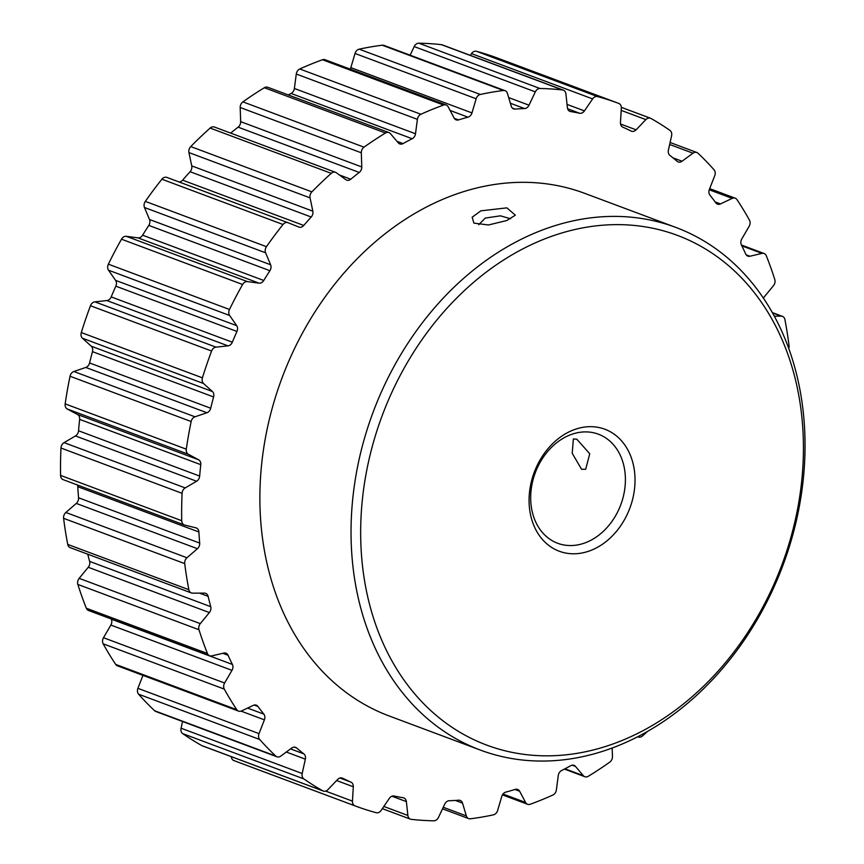 <?xml version="1.0" encoding="UTF-8"?>
<svg xmlns="http://www.w3.org/2000/svg" width="864" height="864" viewBox="0 0 864 864"><rect width="100%" height="100%" fill="white"/><g stroke="black" fill="none" stroke-linecap="round" stroke-linejoin="round"><path stroke-width="1.3" d="M480.87 210.838L506.887 207.857L515.344 215.19L506.747 220.536L488.43 224.975L473.904 223.117L472.154 217.21L480.87 210.838M510.559 218.765L500.407 215.827L485.255 218.084L478.688 224.759M359.186 49.172L480.308 94.457A5.584 4.374 110.5 0 0 479.585 94.684A5.584 4.374 110.5 0 0 476.14 98.766L355.028 53.471A5.584 4.374 -69.5 0 1 358.474 49.388A5.584 4.374 -69.5 0 1 359.186 49.172A375.17 294.138 -69.5 0 1 382.244 45.209A5.584 4.374 -69.5 0 1 383.962 45.392L505.073 90.688A5.584 4.374 110.5 0 0 503.366 90.493L382.244 45.209M350.212 69.12A5.584 4.374 110.5 0 0 350.849 67.619L471.971 112.914A5.584 4.374 -69.5 0 1 468.526 116.996A5.584 4.374 -69.5 0 1 468.007 117.169L450.112 110.473M396.965 141.318L403.034 143.586A5.584 4.374 -69.5 0 1 402.538 143.834A5.584 4.374 -69.5 0 1 399.762 143.921A5.584 4.374 -69.5 0 1 398.293 142.873L390.409 133.618A5.584 4.374 110.5 0 0 388.94 132.57A5.584 4.374 110.5 0 0 386.165 132.667A5.584 4.374 110.5 0 0 385.474 133.013L264.352 87.728A5.584 4.374 -69.5 0 1 265.043 87.372A5.584 4.374 -69.5 0 1 267.818 87.286L388.94 132.57M339.39 174.971L350.773 179.226A5.584 4.374 -69.5 0 1 349.445 180.025A5.584 4.374 -69.5 0 1 346.68 180.122A5.584 4.374 -69.5 0 1 345.848 179.669L336.355 172.757A5.584 4.374 110.5 0 0 335.524 172.314A5.584 4.374 110.5 0 0 332.759 172.4A5.584 4.374 110.5 0 0 331.258 173.351L210.136 128.066A5.584 4.374 -69.5 0 1 211.637 127.116A5.584 4.374 -69.5 0 1 214.402 127.019L335.524 172.314M179.15 181.991A5.584 4.374 110.5 0 0 180.554 181.688A5.584 4.374 110.5 0 0 182.617 180.155L303.739 225.45A5.584 4.374 -69.5 0 1 301.676 226.973A5.584 4.374 -69.5 0 1 298.912 227.07A5.584 4.374 -69.5 0 1 298.836 227.038L288.079 222.728A5.584 4.374 110.5 0 0 288.004 222.696A5.584 4.374 110.5 0 0 285.239 222.793A5.584 4.374 110.5 0 0 283.014 224.5L161.892 179.215A5.584 4.374 -69.5 0 1 164.117 177.498A5.584 4.374 -69.5 0 1 166.882 177.412A5.584 4.374 -69.5 0 1 166.957 177.433L287.928 222.674M142.625 235.192L263.747 280.476A5.584 4.374 -69.5 0 1 261.058 282.874A5.584 4.374 -69.5 0 1 259.038 283.154L137.916 237.859A5.584 4.374 110.5 0 0 139.936 237.578A5.584 4.374 110.5 0 0 142.625 235.192A354.704 278.1 -69.5 0 1 148.792 225.407A5.584 4.374 110.5 0 0 149.494 219.488L144.472 207.5A5.584 4.374 -69.5 0 1 145.325 201.377A375.17 294.138 -69.5 0 1 161.892 179.215M126.328 236.315L247.45 281.61A5.584 4.374 110.5 0 0 245.43 281.891A5.584 4.374 110.5 0 0 242.611 284.494L121.489 239.198A5.584 4.374 -69.5 0 1 124.308 236.596A5.584 4.374 -69.5 0 1 126.328 236.315L137.916 237.859M111.208 296.914L232.33 342.198A5.584 4.374 -69.5 0 1 229.144 345.568A5.584 4.374 -69.5 0 1 228.01 345.859L106.888 300.564A5.584 4.374 110.5 0 0 108.022 300.272A5.584 4.374 110.5 0 0 111.208 296.914A354.704 278.1 -69.5 0 1 115.83 286.168A5.584 4.374 110.5 0 0 115.582 280.368L108.518 270.194A5.584 4.374 -69.5 0 1 108.367 264.179A375.17 294.138 -69.5 0 1 121.489 239.198M94.889 301.849L216.011 347.144A5.584 4.374 110.5 0 0 214.877 347.425A5.584 4.374 110.5 0 0 211.594 351.022L90.472 305.737A5.584 4.374 -69.5 0 1 93.755 302.141A5.584 4.374 -69.5 0 1 94.889 301.849L106.888 300.564M715.154 201.917L720.5 203.915A5.584 4.374 -69.5 0 1 720.263 204.023A5.584 4.374 -69.5 0 1 717.487 204.109A5.584 4.374 -69.5 0 1 715.846 202.846A354.704 278.1 -69.5 0 0 709.927 195.145A5.584 4.374 -69.5 0 1 709.376 189.432L714.744 175.673A5.584 4.374 110.5 0 0 714.064 169.808A375.17 294.138 -69.5 0 0 698.026 153.241A5.584 4.374 110.5 0 0 696.838 152.496A5.584 4.374 110.5 0 0 694.062 152.593A5.584 4.374 110.5 0 0 692.982 153.198L669.665 144.482M89.575 362.956L210.697 408.24A5.584 4.374 -69.5 0 1 207.166 412.646A5.584 4.374 -69.5 0 1 206.917 412.744L85.795 367.448A5.584 4.374 110.5 0 0 86.044 367.362A5.584 4.374 110.5 0 0 89.575 362.956A354.704 278.1 -69.5 0 1 92.48 351.659A5.584 4.374 110.5 0 0 91.271 346.216L82.447 338.224A5.584 4.374 -69.5 0 1 81.302 332.554A375.17 294.138 -69.5 0 1 90.472 305.737M672.937 157.82L682.063 161.233A5.584 4.374 -69.5 0 1 680.972 161.849A5.584 4.374 -69.5 0 1 678.208 161.935A5.584 4.374 -69.5 0 1 677.171 161.33A354.704 278.1 -69.5 0 0 669.913 155.423A5.584 4.374 -69.5 0 1 668.412 150.131L671.587 135.788A5.584 4.374 110.5 0 0 669.924 130.378A375.17 294.138 -69.5 0 0 650.959 118.454A5.584 4.374 110.5 0 0 650.473 118.228A5.584 4.374 110.5 0 0 647.708 118.325A5.584 4.374 110.5 0 0 645.851 119.61L621.194 110.387M73.872 371.509L194.994 416.804A5.584 4.374 110.5 0 0 194.746 416.891A5.584 4.374 110.5 0 0 191.16 421.535L70.038 376.25A5.584 4.374 -69.5 0 1 73.624 371.606A5.584 4.374 -69.5 0 1 73.872 371.509L85.795 367.448M620.557 124.016L636.12 129.827A5.584 4.374 -69.5 0 1 634.262 131.123A5.584 4.374 -69.5 0 1 631.498 131.209A5.584 4.374 -69.5 0 1 631.184 131.08A354.704 278.1 -69.5 0 0 622.858 127.192A5.584 4.374 -69.5 0 1 620.471 122.526L621.324 108.151A5.584 4.374 110.5 0 0 618.754 103.421A375.17 294.138 -69.5 0 0 618.278 103.237L497.167 57.953A375.17 294.138 -69.5 0 0 476.464 51.3L597.586 96.595A375.17 294.138 -69.5 0 1 618.278 103.237M567.043 104.404L584.442 110.905A5.584 4.374 -69.5 0 1 581.926 113.022A5.584 4.374 -69.5 0 1 579.658 113.26L567.626 108.767M508.68 97.589L529.016 105.192A5.584 4.374 -69.5 0 1 525.96 108.259A5.584 4.374 -69.5 0 1 524.556 108.562L510.365 103.259M746.15 254.804L749.963 256.23A5.584 4.374 -69.5 0 1 747.835 256.111A5.584 4.374 -69.5 0 1 745.718 254.048A354.704 278.1 -69.5 0 0 741.366 244.847A5.584 4.374 -69.5 0 1 741.787 238.939L749.153 226.282A5.584 4.374 110.5 0 0 749.477 220.18A375.17 294.138 -69.5 0 0 736.97 199.606A5.584 4.374 110.5 0 0 735.199 198.169A5.584 4.374 110.5 0 0 732.434 198.266A5.584 4.374 110.5 0 0 732.197 198.374L709.247 189.788M418.846 43.2L539.968 88.495A5.584 4.374 110.5 0 0 538.369 88.798A5.584 4.374 110.5 0 0 535.313 91.865L414.191 46.57A5.584 4.374 -69.5 0 1 417.247 43.513A5.584 4.374 -69.5 0 1 418.846 43.2A375.17 294.138 -69.5 0 1 441.396 44.658A5.584 4.374 -69.5 0 1 442.228 44.852L563.35 90.148A5.584 4.374 110.5 0 0 562.518 89.953L441.396 44.658M597.586 96.595A5.584 4.374 110.5 0 0 595.134 96.79A5.584 4.374 110.5 0 0 592.618 98.906L471.496 53.611A5.584 4.374 -69.5 0 1 474.012 51.494A5.584 4.374 -69.5 0 1 476.464 51.3M621.713 740.632A272.106 213.332 110.5 0 0 799.859 401.674A272.106 213.332 110.5 0 0 542.387 239.836A272.106 213.332 110.5 0 0 364.241 578.794A272.106 213.332 110.5 0 0 621.713 740.632M537.376 231.984A279.007 218.743 -69.5 0 1 675.756 227.394A279.007 218.743 -69.5 0 1 803.056 481.27A279.007 218.743 -69.5 0 1 618.7 745.481A279.007 218.743 -69.5 0 1 480.319 750.06A279.007 218.743 -69.5 0 1 353.02 496.184A279.007 218.743 -69.5 0 1 537.376 231.984M591.538 550.152A65.124 51.052 -69.5 0 1 529.924 511.423A65.124 51.052 -69.5 0 1 572.562 430.304A65.124 51.052 -69.5 0 1 634.176 469.033A65.124 51.052 -69.5 0 1 591.538 550.152M569.549 435.154A58.223 45.641 110.5 0 0 531.09 490.288A58.223 45.641 110.5 0 0 557.647 543.262A58.223 45.641 110.5 0 0 586.526 542.3A58.223 45.641 110.5 0 0 624.996 487.177A58.223 45.641 110.5 0 0 598.428 434.203A58.223 45.641 110.5 0 0 569.549 435.154M581.58 469.292L572.216 453.287L573.372 438.966L576.806 439.204L589.745 453.74L585.684 469.26L581.58 469.292M675.756 227.394L584.604 193.309A279.007 218.743 110.5 0 0 446.224 197.899A279.007 218.743 110.5 0 0 261.868 462.1A279.007 218.743 110.5 0 0 389.167 715.975L480.319 750.06M288.23 94.921A354.704 278.1 -69.5 0 1 291.071 93.452A5.584 4.374 110.5 0 0 294.376 88.474L296.276 74.045A5.584 4.374 -69.5 0 1 299.776 68.98L420.898 114.264A375.17 294.138 -69.5 0 1 432.205 109.404A375.17 294.138 -69.5 0 1 443.588 105.041L322.466 59.746A5.584 4.374 -69.5 0 1 325.069 59.724L446.191 105.008A5.584 4.374 110.5 0 0 443.588 105.041M299.776 68.98A375.17 294.138 -69.5 0 1 311.083 64.12A375.17 294.138 -69.5 0 1 322.466 59.746M503.01 794.027L525.593 802.472L519.631 791.24A5.584 4.374 -69.5 0 0 517.644 789.426A5.584 4.374 -69.5 0 0 515.246 789.383A354.704 278.1 -69.5 0 1 505.753 792.126A5.584 4.374 -69.5 0 0 501.79 796.381L497.621 810.529A5.584 4.374 110.5 0 1 493.463 814.828A375.17 294.138 -69.5 0 1 470.394 818.791A5.584 4.374 110.5 0 1 468.688 818.608L442.519 808.823M525.593 802.472A5.584 4.374 110.5 0 0 527.58 804.276A5.584 4.374 110.5 0 0 530.183 804.254A375.17 294.138 -69.5 0 0 552.874 795.02A5.584 4.374 110.5 0 0 556.373 789.955L558.263 775.526A5.584 4.374 -69.5 0 1 561.578 770.548A354.704 278.1 -69.5 0 0 570.726 765.698A5.584 4.374 -69.5 0 1 573.998 765.374A5.584 4.374 -69.5 0 1 575.478 766.422L572.206 765.191M564.97 768.798L583.351 775.667L575.478 766.422M583.351 775.667A5.584 4.374 110.5 0 0 584.831 776.714A5.584 4.374 110.5 0 0 588.298 776.272A375.17 294.138 -69.5 0 0 609.746 762.134A5.584 4.374 110.5 0 0 612.457 756.486L612.176 748.019M637.729 736.733A5.584 4.374 110.5 0 0 638.248 736.981A5.584 4.374 110.5 0 0 642.514 735.934A375.17 294.138 -69.5 0 0 647.428 731.473M788.756 348.494A5.584 4.374 110.5 0 0 789.037 345.676A375.17 294.138 -69.5 0 0 784.912 319.583A5.584 4.374 110.5 0 0 782.428 316.364A5.584 4.374 110.5 0 0 781.186 316.148L772.502 312.898M774.306 316.159L781.186 316.148M763.463 298.231A5.584 4.374 -69.5 0 1 764.402 296.719L773.485 285.66A5.584 4.374 110.5 0 0 774.792 279.558A375.17 294.138 -69.5 0 0 766.303 255.776A5.584 4.374 110.5 0 0 764.111 253.508A5.584 4.374 110.5 0 0 761.972 253.39L741.874 245.873M749.963 256.23L761.972 253.39M720.5 203.915L732.197 198.374M682.063 161.233L692.982 153.198M636.12 129.827L645.851 119.61M584.442 110.905L592.618 98.906M569.354 111.089L570.586 111.542A354.704 278.1 -69.5 0 1 579.658 113.26M570.586 111.542A5.584 4.374 -69.5 0 1 569.948 111.37A5.584 4.374 -69.5 0 1 567.4 107.676L565.898 93.841A5.584 4.374 110.5 0 0 563.35 90.148M539.968 88.495A375.17 294.138 -69.5 0 1 562.518 89.953M529.016 105.192L535.313 91.865M512.309 108.043L515.095 109.08A354.704 278.1 -69.5 0 1 524.556 108.562M515.095 109.08A5.584 4.374 -69.5 0 1 513.583 108.875A5.584 4.374 -69.5 0 1 511.24 106.175L507.427 93.388A5.584 4.374 110.5 0 0 505.073 90.688M480.308 94.457A375.17 294.138 -69.5 0 1 503.366 90.493M471.971 112.914L476.14 98.766M454.28 118.325L458.525 119.902A354.704 278.1 -69.5 0 1 468.007 117.169M458.525 119.902A5.584 4.374 -69.5 0 1 456.127 119.869A5.584 4.374 -69.5 0 1 454.129 118.055L448.178 106.823A5.584 4.374 110.5 0 0 446.191 105.008M420.898 114.264A5.584 4.374 110.5 0 0 417.398 119.34L296.276 74.045M294.376 88.474L415.498 133.758L417.398 119.34M415.498 133.758A5.584 4.374 -69.5 0 1 412.193 138.748L291.071 93.452M403.034 143.586A354.704 278.1 -69.5 0 1 412.193 138.748M230.666 133.099A354.704 278.1 -69.5 0 1 238.118 127.159A5.584 4.374 110.5 0 0 240.656 121.651L240.192 107.514A5.584 4.374 -69.5 0 1 242.903 101.866L364.025 147.161A375.17 294.138 -69.5 0 1 385.474 133.013M364.025 147.161A5.584 4.374 110.5 0 0 361.314 152.798L240.192 107.514M240.656 121.651L361.768 166.946L361.314 152.798M361.768 166.946A5.584 4.374 -69.5 0 1 359.24 172.454L238.118 127.159M350.773 179.226A354.704 278.1 -69.5 0 1 359.24 172.454M182.617 180.155A354.704 278.1 -69.5 0 1 190.08 171.72A5.584 4.374 110.5 0 0 191.732 165.888L188.935 152.572A5.584 4.374 -69.5 0 1 190.75 146.578L311.872 191.862A375.17 294.138 -69.5 0 1 331.258 173.351M311.872 191.862A5.584 4.374 110.5 0 0 310.057 197.867L188.935 152.572M191.732 165.888L312.854 211.183L310.057 197.867M312.854 211.183A5.584 4.374 -69.5 0 1 311.202 217.015L190.08 171.72M303.739 225.45A354.704 278.1 -69.5 0 1 311.202 217.015M145.325 201.377L266.447 246.672A375.17 294.138 -69.5 0 1 283.014 224.5M266.447 246.672A5.584 4.374 110.5 0 0 265.594 252.796L144.472 207.5M149.494 219.488L270.616 264.773L265.594 252.796M270.616 264.773A5.584 4.374 -69.5 0 1 269.914 270.702L148.792 225.407M263.747 280.476A354.704 278.1 -69.5 0 1 269.914 270.702M247.45 281.61L259.038 283.154M108.367 264.179L229.489 309.463A375.17 294.138 -69.5 0 1 242.611 284.494M229.489 309.463A5.584 4.374 110.5 0 0 229.64 315.479L108.518 270.194M115.582 280.368L236.693 325.663L229.64 315.479M236.693 325.663A5.584 4.374 -69.5 0 1 236.952 331.463L115.83 286.168M232.33 342.198A354.704 278.1 -69.5 0 1 236.952 331.463M216.011 347.144L228.01 345.859M81.302 332.554L202.424 377.838A375.17 294.138 -69.5 0 1 211.594 351.022M202.424 377.838A5.584 4.374 110.5 0 0 203.569 383.519L82.447 338.224M91.271 346.216L212.393 391.511L203.569 383.519M212.393 391.511A5.584 4.374 -69.5 0 1 213.602 396.954L92.48 351.659M210.697 408.24A354.704 278.1 -69.5 0 1 213.602 396.954M194.994 416.804L206.917 412.744M63.558 479.779A5.584 4.374 -69.5 0 1 63.18 479.66A5.584 4.374 -69.5 0 1 60.588 475.416A375.17 294.138 -69.5 0 1 60.966 448.027A5.584 4.374 -69.5 0 1 64.066 442.627L75.47 435.942A5.584 4.374 110.5 0 0 78.548 430.78A354.704 278.1 -69.5 0 1 79.639 419.375A5.584 4.374 110.5 0 0 77.512 414.493L67.262 408.996A5.584 4.374 -69.5 0 1 65.167 403.877L186.289 449.172A375.17 294.138 -69.5 0 1 191.16 421.535M186.289 449.172A5.584 4.374 110.5 0 0 188.384 454.291L67.262 408.996M77.512 414.493L198.634 459.788L188.384 454.291M198.634 459.788A5.584 4.374 -69.5 0 1 200.761 464.659L79.639 419.375M78.548 430.78L199.67 476.075A354.704 278.1 -69.5 0 1 200.761 464.659M199.67 476.075A5.584 4.374 -69.5 0 1 196.592 481.237L75.47 435.942M64.066 442.627L185.188 487.922L196.592 481.237M185.188 487.922A5.584 4.374 110.5 0 0 182.088 493.322L60.966 448.027M60.588 475.416L181.71 520.711A375.17 294.138 -69.5 0 1 182.088 493.322M181.71 520.711A5.584 4.374 110.5 0 0 184.302 524.956A5.584 4.374 110.5 0 0 184.68 525.074L195.955 527.861A5.584 4.374 -69.5 0 1 196.333 527.98A5.584 4.374 -69.5 0 1 198.904 531.986L77.782 486.691A5.584 4.374 110.5 0 0 77.425 484.996M67.738 544.417L188.86 589.712A5.584 4.374 110.5 0 0 191.333 592.931L70.222 547.636A5.584 4.374 -69.5 0 1 67.738 544.417A375.17 294.138 -69.5 0 1 63.601 518.324A5.584 4.374 -69.5 0 1 65.848 512.471L76.291 503.42A5.584 4.374 110.5 0 0 78.559 497.783L199.681 543.078A354.704 278.1 -69.5 0 1 198.904 531.986M199.681 543.078A5.584 4.374 -69.5 0 1 197.413 548.705L76.291 503.42M65.848 512.471L186.97 557.755L197.413 548.705M186.97 557.755A5.584 4.374 110.5 0 0 184.723 563.62L63.601 518.324M188.86 589.712A375.17 294.138 -69.5 0 1 184.723 563.62M191.333 592.931A5.584 4.374 110.5 0 0 192.575 593.147L204.455 593.125A5.584 4.374 -69.5 0 1 205.686 593.341A5.584 4.374 -69.5 0 1 208.116 596.333L199.541 593.136M86.335 608.224L207.457 653.519A5.584 4.374 110.5 0 0 209.66 655.787L88.538 610.492A5.584 4.374 -69.5 0 1 86.335 608.224A375.17 294.138 -69.5 0 1 77.857 584.442A5.584 4.374 -69.5 0 1 79.164 578.34L88.247 567.281A5.584 4.374 110.5 0 0 89.618 561.395L210.74 606.679A354.704 278.1 -69.5 0 1 208.116 596.333M210.74 606.679A5.584 4.374 -69.5 0 1 209.369 612.565L88.247 567.281M79.164 578.34L200.286 623.635L209.369 612.565M200.286 623.635A5.584 4.374 110.5 0 0 198.979 629.726L77.857 584.442M207.457 653.519A375.17 294.138 -69.5 0 1 198.979 629.726M209.66 655.787A5.584 4.374 110.5 0 0 211.788 655.895L223.808 653.065A5.584 4.374 -69.5 0 1 225.936 653.173A5.584 4.374 -69.5 0 1 228.053 655.247L222.826 653.292M115.679 664.394L236.801 709.69A5.584 4.374 110.5 0 0 238.561 711.115L117.439 665.831A5.584 4.374 -69.5 0 1 115.679 664.394A375.17 294.138 -69.5 0 1 103.172 643.82A5.584 4.374 -69.5 0 1 103.496 637.718L110.862 625.061A5.584 4.374 110.5 0 0 111.283 619.153L232.405 664.448A354.704 278.1 -69.5 0 1 228.053 655.247M232.405 664.448A5.584 4.374 -69.5 0 1 231.984 670.356L110.862 625.061M103.496 637.718L224.618 683.014L231.984 670.356M224.618 683.014A5.584 4.374 110.5 0 0 224.294 689.116L103.172 643.82M236.801 709.69A375.17 294.138 -69.5 0 1 224.294 689.116M238.561 711.115A5.584 4.374 110.5 0 0 241.574 710.921L253.271 705.38A5.584 4.374 -69.5 0 1 256.273 705.175A5.584 4.374 -69.5 0 1 257.926 706.439L254.2 705.056M247.59 708.07L263.844 714.15A354.704 278.1 -69.5 0 1 257.926 706.439M263.844 714.15A5.584 4.374 -69.5 0 1 264.395 719.852L241.056 711.126M154.624 710.759L275.746 756.054A5.584 4.374 110.5 0 0 276.934 756.788L155.812 711.504A5.584 4.374 -69.5 0 1 154.624 710.759A375.17 294.138 -69.5 0 1 138.586 694.192A5.584 4.374 -69.5 0 1 137.905 688.327L259.016 733.622L264.395 719.852M259.016 733.622A5.584 4.374 110.5 0 0 259.708 739.487L138.586 694.192M275.746 756.054A375.17 294.138 -69.5 0 1 259.708 739.487M276.934 756.788A5.584 4.374 110.5 0 0 280.789 756.086L291.708 748.051A5.584 4.374 -69.5 0 1 295.553 747.349A5.584 4.374 -69.5 0 1 296.6 747.965L294.376 747.133M290.563 748.904L303.858 753.872A354.704 278.1 -69.5 0 1 296.6 747.965M303.858 753.872A5.584 4.374 -69.5 0 1 305.359 759.164L286.297 752.036M201.69 745.546L322.812 790.83A5.584 4.374 110.5 0 0 323.298 791.057L202.176 745.772A5.584 4.374 -69.5 0 1 201.69 745.546A375.17 294.138 -69.5 0 1 182.714 733.622A5.584 4.374 -69.5 0 1 181.062 728.212L302.184 773.507L305.359 759.164M302.184 773.507A5.584 4.374 110.5 0 0 303.836 778.907L182.714 733.622M322.812 790.83A375.17 294.138 -69.5 0 1 303.836 778.907M323.298 791.057A5.584 4.374 110.5 0 0 327.92 789.674L337.651 779.458A5.584 4.374 -69.5 0 1 342.263 778.075A5.584 4.374 -69.5 0 1 342.587 778.216L341.939 777.978M339.962 778.01L350.903 782.104A354.704 278.1 -69.5 0 1 342.587 778.216M350.903 782.104A5.584 4.374 -69.5 0 1 353.3 786.769L336.625 780.538M325.642 791.111L352.447 801.133L353.3 786.769M352.447 801.133A5.584 4.374 110.5 0 0 355.018 805.874L233.896 760.579A5.584 4.374 -69.5 0 1 231.325 756.67M383.832 806.458L407.873 815.454L406.372 801.608A5.584 4.374 -69.5 0 0 403.812 797.915A5.584 4.374 -69.5 0 0 403.175 797.742A354.704 278.1 -69.5 0 1 394.114 796.025A5.584 4.374 -69.5 0 0 389.329 798.379L381.154 810.389A5.584 4.374 110.5 0 1 376.175 812.7A375.17 294.138 -69.5 0 1 355.482 806.047A375.17 294.138 -69.5 0 1 355.018 805.874M407.873 815.454A5.584 4.374 110.5 0 0 410.422 819.148A5.584 4.374 110.5 0 0 411.253 819.342A375.17 294.138 -69.5 0 0 433.804 820.8A5.584 4.374 110.5 0 0 438.458 817.43L444.755 804.092A5.584 4.374 -69.5 0 1 449.215 800.723A354.704 278.1 -69.5 0 0 458.665 800.204A5.584 4.374 -69.5 0 1 460.177 800.42A5.584 4.374 -69.5 0 1 462.532 803.12L455.35 800.431M443.254 807.268L466.333 815.897L462.532 803.12M466.333 815.897A5.584 4.374 110.5 0 0 468.688 818.608M242.903 101.866A375.17 294.138 -69.5 0 1 264.352 87.728M190.75 146.578A375.17 294.138 -69.5 0 1 210.136 128.066M65.167 403.877A375.17 294.138 -69.5 0 1 70.038 376.25M355.482 806.047L234.36 760.763A375.17 294.138 -69.5 0 1 233.896 760.579M181.062 728.212L182.552 721.505M137.905 688.327L142.96 675.367M89.618 561.395A354.704 278.1 -69.5 0 1 87.761 554.191M78.559 497.783A354.704 278.1 -69.5 0 1 77.782 486.691M350.849 67.619L355.028 53.471M410.13 55.177L414.191 46.57M470.308 55.361L471.496 53.611M406.372 801.608L391.954 796.219M519.631 791.24L514.944 789.48M696.838 152.496L670.097 142.495M764.111 253.508L741.463 245.041M410.422 819.148L382.342 808.639M650.473 118.228L621.313 107.33M735.199 198.169L709.69 188.633M782.428 316.364L772.33 312.584M184.302 524.956L63.18 479.66M288.004 222.696L166.882 177.412M638.248 736.981L637.664 736.765M584.831 776.714L564.419 769.079M527.58 804.276L502.438 794.88"/></g></svg>
